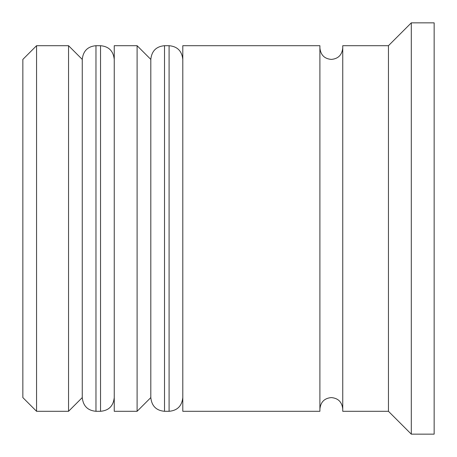 <?xml version="1.0" encoding="UTF-8"?>
<svg xmlns="http://www.w3.org/2000/svg" width="457" height="457" viewBox="0 0 457 457"><rect width="100%" height="100%" fill="white"/><g stroke="black" fill="none" stroke-linecap="round" stroke-linejoin="round"><path stroke-width="0.69" d="M95.97 411.3L100.54 411.3L100.54 45.7L95.97 45.7L95.97 411.3C87.721 410.563 83.151 405.993 82.26 397.59L82.26 59.41L82.26 397.59L68.55 411.3L68.55 45.7L36.56 45.7L36.56 411.3L68.55 411.3M164.52 411.3L169.09 411.3L169.09 45.7L164.52 45.7L164.52 411.3C156.271 410.563 151.701 405.993 150.81 397.59L150.81 59.41L150.81 397.59L137.1 411.3L137.1 45.7L114.25 45.7L114.25 411.3L137.1 411.3M36.56 411.3L22.85 397.59L22.85 59.41L36.56 45.7M388.45 411.3L342.75 411.3L342.75 45.7L388.45 45.7L388.45 411.3L411.3 434.15L434.15 434.15L434.15 22.85L411.3 22.85L411.3 434.15M182.8 228.5L182.8 411.3L319.9 411.3L319.9 45.7L182.8 45.7L182.8 228.5M100.54 411.3C108.789 410.563 113.359 405.993 114.25 397.59M100.54 45.7C108.789 46.437 113.359 51.007 114.25 59.41M95.97 45.7C87.721 46.437 83.151 51.007 82.26 59.41L68.55 45.7M169.09 411.3C177.339 410.563 181.909 405.993 182.8 397.59M169.09 45.7C177.339 46.437 181.909 51.007 182.8 59.41M164.52 45.7C156.271 46.437 151.701 51.007 150.81 59.41L137.1 45.7M319.9 409.015C320.643 402.011 324.447 398.201 331.325 397.59C338.203 398.201 342.007 402.011 342.75 409.015M319.9 47.985C320.643 54.989 324.447 58.799 331.325 59.41C338.203 58.799 342.007 54.989 342.75 47.985M388.45 45.7L411.3 22.85"/></g></svg>
